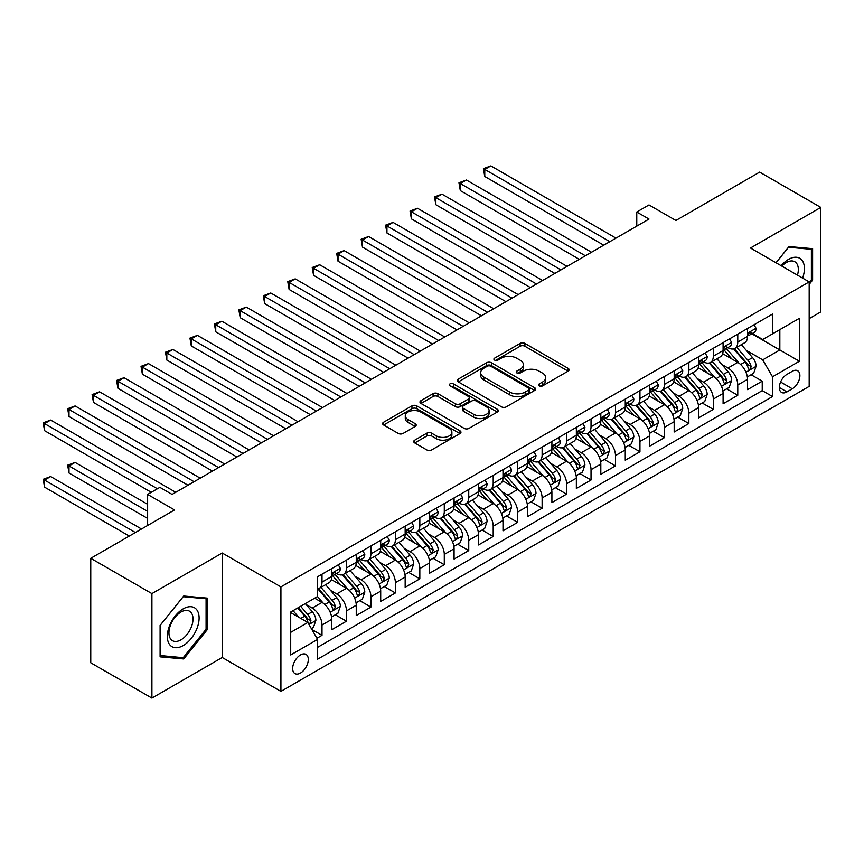 <?xml version="1.0" encoding="UTF-8"?>
<svg xmlns="http://www.w3.org/2000/svg" width="864" height="864" viewBox="0 0 864 864"><rect width="100%" height="100%" fill="white"/><g stroke="black" fill="none" stroke-linecap="round" stroke-linejoin="round"><path stroke-width="1.3" d="M539.255 385.873A2.376 1.372 0 0 0 542.614 385.873L568.112 371.142A3.391 1.955 0 0 0 569.117 369.76A3.391 1.955 0 0 0 568.112 368.366L524.902 343.418A3.391 1.955 0 0 0 520.106 343.418L494.597 358.15A2.376 1.372 0 0 0 493.906 359.122A2.376 1.372 0 0 0 494.597 360.094A2.376 1.372 0 0 0 497.956 360.094L501.26 358.182A10.865 6.275 0 0 1 516.629 358.182L520.225 360.266A10.865 6.275 0 0 1 523.411 364.694A10.865 6.275 0 0 1 520.225 369.133L516.92 371.034A2.376 1.372 0 0 0 516.229 372.006A2.376 1.372 0 0 0 516.92 372.978A2.376 1.372 0 0 0 520.29 372.978L523.584 371.077A10.865 6.275 0 0 1 538.952 371.077L542.549 373.151A10.865 6.275 0 0 1 545.735 377.59A10.865 6.275 0 0 1 542.549 382.018L539.255 383.929A2.376 1.372 0 0 0 538.553 384.901A2.376 1.372 0 0 0 539.255 385.873L539.255 383.929M300.488 673.024A11.07 6.394 120 0 0 307.714 663.271A11.07 6.394 120 0 0 306.018 654.404A11.07 6.394 120 0 0 300.488 654.955A11.07 6.394 120 0 0 293.252 664.708A11.07 6.394 120 0 0 294.948 673.574A11.07 6.394 120 0 0 300.488 673.024M414.72 440.165A3.391 1.955 0 0 0 413.726 441.547A3.391 1.955 0 0 0 414.72 442.94L426.838 449.939A3.391 1.955 0 0 0 431.644 449.939L459.972 433.577A3.391 1.955 0 0 0 460.966 432.194A3.391 1.955 0 0 0 459.972 430.812L416.761 405.864A3.391 1.955 0 0 0 411.955 405.864L383.627 422.215A3.391 1.955 0 0 0 382.633 423.598A3.391 1.955 0 0 0 383.627 424.991L398.272 433.436A3.391 1.955 0 0 0 403.078 433.436L415.195 426.438A3.391 1.955 0 0 0 416.189 425.056A3.391 1.955 0 0 0 415.195 423.673L407.938 419.483A9.083 5.238 0 0 1 405.281 415.768A9.083 5.238 0 0 1 410.886 410.929A9.083 5.238 0 0 1 420.779 412.063L449.226 428.49A9.083 5.238 0 0 1 451.883 432.194A9.083 5.238 0 0 1 446.278 437.033A9.083 5.238 0 0 1 436.385 435.899L431.644 433.166A3.391 1.955 0 0 0 426.838 433.166L414.72 440.165L414.72 442.94M809.179 318.622L820.8 311.915L820.8 207.425L759.661 172.12L675.896 220.482L648.994 204.952L636.768 212.015L648.994 219.067L172.087 494.413L159.862 487.35L147.625 494.413L147.625 525.474M151.913 593.6L151.913 698.09L222.221 657.493L222.221 553.003L151.913 593.6L90.763 558.306L174.528 509.944L147.625 494.413M222.221 553.003L280.919 586.894L809.179 281.902L809.179 386.392L280.919 691.384L280.919 586.894M820.8 207.425L750.492 248.011L809.179 281.902M501.498 406.836A3.391 1.955 0 0 0 506.304 406.836L534.632 390.474A3.391 1.955 0 0 0 535.626 389.092A3.391 1.955 0 0 0 534.632 387.709L491.422 362.761A3.391 1.955 0 0 0 486.616 362.761L458.287 379.112A3.391 1.955 0 0 0 457.294 380.495A3.391 1.955 0 0 0 458.287 381.888L501.498 406.836M450.954 386.381A2.376 1.372 0 0 1 453.373 386.716L453.373 383.897L497.297 409.255A3.391 1.955 0 0 1 498.29 410.638A3.391 1.955 0 0 1 497.297 412.031L468.968 428.382A3.391 1.955 0 0 1 464.173 428.382L420.962 403.434L420.962 400.658A3.391 1.955 0 0 0 419.969 402.052A3.391 1.955 0 0 0 420.962 403.434M420.962 400.658L433.08 393.66A3.391 1.955 0 0 1 437.886 393.66L455.414 403.78A3.391 1.955 0 0 0 460.21 403.78L468.256 399.136A3.391 1.955 0 0 0 469.249 397.753A3.391 1.955 0 0 0 468.256 396.371L450.004 385.83A2.376 1.372 0 0 1 449.312 384.858A2.376 1.372 0 0 1 450.781 383.594A2.376 1.372 0 0 1 453.373 383.897M151.913 698.09L90.763 662.796L90.763 558.306M316.937 638.258L322.002 635.332L311.861 629.467M306.083 604.53L312.228 608.072A13.835 7.992 60 0 1 322.002 625.018L331.787 619.369L331.787 629.683L346.464 621.205L335.34 614.779M330.545 590.414L336.679 593.957A13.835 7.992 60 0 1 346.464 610.902L356.249 605.254L356.249 615.557L370.915 607.09L359.791 600.664M354.996 576.288L361.141 579.83A13.835 7.992 60 0 1 370.915 596.776L380.7 591.127L380.7 601.441L395.377 592.963L384.253 586.548M379.458 562.172L385.592 565.715A13.835 7.992 60 0 1 395.377 582.66L405.162 577.012L405.162 587.315L419.828 578.848L408.704 572.422M403.909 548.046L410.054 551.599A13.835 7.992 60 0 1 419.828 568.544L429.613 562.896L429.613 573.199L444.29 564.732L433.166 558.306M428.371 533.93L434.506 537.473A13.835 7.992 60 0 1 444.29 554.418L454.075 548.77L454.075 559.084L468.742 550.606L457.618 544.18M452.822 519.815L458.968 523.357A13.835 7.992 60 0 1 468.742 540.302L478.526 534.654L478.526 544.957L493.204 536.49L482.08 530.064M477.284 505.688L483.419 509.231A13.835 7.992 60 0 1 493.204 526.176L502.988 520.528L502.988 530.842L517.655 522.364L506.531 515.948M501.736 491.573L507.881 495.115A13.835 7.992 60 0 1 517.655 512.06L527.44 506.412L527.44 516.715L542.117 508.248L530.993 501.822M526.198 477.446L532.332 481A13.835 7.992 60 0 1 542.117 497.945L551.902 492.296L551.902 502.6L566.568 494.132L555.444 487.706M550.649 463.331L556.794 466.873A13.835 7.992 60 0 1 566.568 483.818L576.353 478.17L576.353 488.484L591.03 480.006L579.906 473.58M575.111 449.215L581.245 452.758A13.835 7.992 60 0 1 591.03 469.703L600.815 464.054L600.815 474.358L615.481 465.89L604.357 459.464M599.562 435.089L605.707 438.631A13.835 7.992 60 0 1 615.481 455.576L625.266 449.928L625.266 460.242L639.943 451.764L628.819 445.349M624.024 420.973L630.158 424.516A13.835 7.992 60 0 1 639.943 441.461L649.728 435.812L649.728 446.116L664.394 437.648L653.27 431.222M648.475 406.847L654.62 410.4A13.835 7.992 60 0 1 664.394 427.345L674.179 421.697L674.179 432L688.856 423.533L677.732 417.107M672.937 392.731L679.072 396.274A13.835 7.992 60 0 1 688.856 413.219L698.641 407.57L698.641 417.884L713.308 409.406L702.184 402.98M697.388 378.616L703.534 382.158A13.835 7.992 60 0 1 713.308 399.103L723.092 393.455L723.092 403.758L737.77 395.291L737.77 384.977A13.835 7.992 -120 0 0 727.985 368.032L721.85 364.489M726.646 388.865L737.77 395.291M331.787 619.369A13.835 7.992 -120 0 0 322.002 602.424L314.669 598.19M356.249 605.254A13.835 7.992 -120 0 0 346.464 588.308L331.333 579.571M380.7 591.127A13.835 7.992 -120 0 0 370.915 574.193L355.795 565.456M405.162 577.012A13.835 7.992 -120 0 0 395.377 560.066L380.246 551.34M429.613 562.896A13.835 7.992 -120 0 0 419.828 545.951L404.708 537.214M454.075 548.77A13.835 7.992 -120 0 0 444.29 531.824L429.16 523.098M478.526 534.654A13.835 7.992 -120 0 0 468.742 517.709L453.622 508.972M502.988 520.528A13.835 7.992 -120 0 0 493.204 503.593L478.073 494.856M527.44 506.412A13.835 7.992 -120 0 0 517.655 489.467L502.535 480.74M551.902 492.296A13.835 7.992 -120 0 0 542.117 475.351L526.997 466.614M576.353 478.17A13.835 7.992 -120 0 0 566.568 461.225L551.448 452.498M600.815 464.054A13.835 7.992 -120 0 0 591.03 447.109L575.91 438.372M625.266 449.928A13.835 7.992 -120 0 0 615.481 432.994L600.361 424.256M649.728 435.812A13.835 7.992 -120 0 0 639.943 418.867L624.823 410.141M674.179 421.697A13.835 7.992 -120 0 0 664.394 404.752L649.274 396.014M698.641 407.57A13.835 7.992 -120 0 0 688.856 390.625L673.736 381.899M723.092 393.455A13.835 7.992 -120 0 0 713.308 376.51L698.188 367.772M792.31 371.282L786.931 374.393A10.724 6.188 120 0 0 779.922 383.843A10.724 6.188 120 0 0 781.564 392.429A10.724 6.188 120 0 0 786.931 391.9L792.31 388.789A10.724 6.188 120 0 0 799.308 379.35A10.724 6.188 120 0 0 797.666 370.753A10.724 6.188 120 0 0 792.31 371.282M290.704 632.362L307.822 622.48L317.606 639.425L317.606 659.189L772.502 396.554L772.502 376.79L762.718 359.845L746.302 350.374M317.606 639.425L290.704 654.955L290.704 612.025L317.606 596.495L317.606 576.731L772.502 314.096L772.502 333.871L799.405 318.33L799.405 361.26L772.502 376.79M336.55 573.545L336.679 573.62A13.835 7.992 60 0 0 343.602 574.312L353.376 568.663A13.835 7.992 -120 0 0 356.249 562.324L356.249 554.418M361.012 559.429L361.141 559.505A13.835 7.992 60 0 0 368.053 560.185L377.838 554.537A13.835 7.992 -120 0 0 380.7 548.208L380.7 540.302M385.463 545.314L385.592 545.378A13.835 7.992 60 0 0 392.515 546.07L402.289 540.421A13.835 7.992 -120 0 0 405.162 534.082L405.162 526.176M409.925 531.187L410.054 531.263A13.835 7.992 60 0 0 416.966 531.943L426.751 526.295A13.835 7.992 -120 0 0 429.613 519.966L429.613 512.06M434.376 517.072L434.506 517.147A13.835 7.992 60 0 0 441.428 517.828L451.202 512.179A13.835 7.992 -120 0 0 454.075 505.85L454.075 497.934M458.838 502.945L458.968 503.021A13.835 7.992 60 0 0 465.88 503.712L475.664 498.064A13.835 7.992 -120 0 0 478.526 491.724L478.526 483.818M483.289 488.83L483.419 488.905A13.835 7.992 60 0 0 490.342 489.586L500.116 483.937A13.835 7.992 -120 0 0 502.988 477.608L502.988 469.703M507.751 474.714L507.881 474.779A13.835 7.992 60 0 0 514.793 475.47L524.578 469.822A13.835 7.992 -120 0 0 527.44 463.482L527.44 455.576M532.202 460.588L532.332 460.663A13.835 7.992 60 0 0 539.255 461.344L549.029 455.695A13.835 7.992 -120 0 0 551.902 449.366L551.902 441.461M556.664 446.472L556.794 446.548A13.835 7.992 60 0 0 563.706 447.228L573.491 441.58A13.835 7.992 -120 0 0 576.353 435.251L576.353 427.334M581.116 432.346L581.245 432.421A13.835 7.992 60 0 0 588.168 433.112L597.942 427.464A13.835 7.992 -120 0 0 600.815 421.124L600.815 413.219M605.578 418.23L605.707 418.306A13.835 7.992 60 0 0 612.619 418.986L622.404 413.338A13.835 7.992 -120 0 0 625.266 407.009L625.266 399.103M630.029 404.114L630.158 404.179A13.835 7.992 60 0 0 637.081 404.87L646.855 399.222A13.835 7.992 -120 0 0 649.728 392.882L649.728 384.977M654.491 389.988L654.62 390.064A13.835 7.992 60 0 0 661.532 390.744L671.317 385.096A13.835 7.992 -120 0 0 674.179 378.767L674.179 370.861M678.942 375.872L679.072 375.948A13.835 7.992 60 0 0 685.994 376.628L695.768 370.98A13.835 7.992 -120 0 0 698.641 364.651L698.641 356.735M703.404 361.746L703.534 361.822A13.835 7.992 60 0 0 710.446 362.513L720.23 356.864A13.835 7.992 -120 0 0 723.092 350.525L723.092 342.619M317.606 647.33L762.232 390.625L762.232 381.164L747.554 389.642L747.554 379.328A13.835 7.992 -120 0 0 737.77 362.394L722.65 353.657M727.855 347.63L727.985 347.706A13.835 7.992 -120 0 0 734.908 348.386A13.835 7.992 -120 0 0 737.77 342.058L737.77 334.152M734.908 348.386L744.682 342.738A13.835 7.992 -120 0 0 747.554 336.409L747.554 328.504M322.002 574.182L322.002 582.098A13.835 7.992 60 0 1 319.14 588.427A13.835 7.992 60 0 1 317.606 588.989M319.14 588.427L328.925 582.779A13.835 7.992 -120 0 0 331.787 576.45L331.787 568.544M346.464 560.066L346.464 567.972A13.835 7.992 60 0 1 343.602 574.312M370.915 545.951L370.915 553.856A13.835 7.992 60 0 1 368.053 560.185M395.377 531.824L395.377 539.73A13.835 7.992 60 0 1 392.515 546.07M419.828 517.709L419.828 525.614A13.835 7.992 60 0 1 416.966 531.943M444.29 503.582L444.29 511.499A13.835 7.992 60 0 1 441.428 517.828M468.742 489.467L468.742 497.372A13.835 7.992 60 0 1 465.88 503.712M493.204 475.351L493.204 483.257A13.835 7.992 60 0 1 490.342 489.586M517.655 461.225L517.655 469.13A13.835 7.992 60 0 1 514.793 475.47M542.117 447.109L542.117 455.015A13.835 7.992 60 0 1 539.255 461.344M566.568 432.983L566.568 440.899A13.835 7.992 60 0 1 563.706 447.228M591.03 418.867L591.03 426.773A13.835 7.992 60 0 1 588.168 433.112M615.481 404.752L615.481 412.657A13.835 7.992 60 0 1 612.619 418.986M639.943 390.625L639.943 398.531A13.835 7.992 60 0 1 637.081 404.87M664.394 376.51L664.394 384.415A13.835 7.992 60 0 1 661.532 390.744M688.856 362.383L688.856 370.3A13.835 7.992 60 0 1 685.994 376.628M713.308 348.268L713.308 356.173A13.835 7.992 60 0 1 710.446 362.513M713.308 399.103L713.308 409.406M688.856 413.219L688.856 423.533M664.394 427.345L664.394 437.648M639.943 441.461L639.943 451.764M615.481 455.576L615.481 465.89M591.03 469.703L591.03 480.006M566.568 483.818L566.568 494.132M542.117 497.945L542.117 508.248M517.655 512.06L517.655 522.364M493.204 526.176L493.204 536.49M468.742 540.302L468.742 550.606M444.29 554.418L444.29 564.732M419.828 568.544L419.828 578.848M395.377 582.66L395.377 592.963M370.915 596.776L370.915 607.09M346.464 610.902L346.464 621.205M322.002 625.018L322.002 635.332M307.822 622.48L290.704 612.598M762.718 359.845L779.836 349.963L779.836 329.627L799.405 318.33M751.831 333.796L799.405 361.26M752.317 333.515L762.718 339.509L772.502 333.871M222.221 657.493L280.919 691.384M636.768 212.015L636.768 226.13M751.097 374.749L762.232 381.164M762.232 390.625L772.502 396.554M809.179 284.386L812.603 280.13L812.603 248.659L789.005 246.553L775.991 262.742M160.099 656.845L183.708 658.962L207.306 629.597L207.306 598.126L183.708 596.02L160.099 625.385L160.099 656.845M811.382 279.428L812.603 280.13M206.086 628.895L207.306 629.597M181.213 657.515L183.708 658.962M540.205 386.208L542.549 384.847A10.865 6.275 0 0 0 545.735 380.408L545.735 377.59M523.411 364.694L523.411 367.524A10.865 6.275 0 0 1 520.225 371.952L517.871 373.313M568.069 371.164L524.902 346.248A3.391 1.955 0 0 0 520.106 346.248L495.547 360.428M534.589 390.506L491.422 365.58A3.391 1.955 0 0 0 486.616 365.58L458.33 381.91M528.628 390.064A2.376 1.372 0 0 0 529.319 389.092A2.376 1.372 0 0 0 528.628 388.12L490.698 366.217A2.376 1.372 0 0 0 487.339 366.217L483.862 368.237A10.865 6.275 0 0 0 480.676 372.665A10.865 6.275 0 0 0 483.862 377.104L509.782 392.072A10.865 6.275 0 0 0 525.15 392.072L528.628 390.064L528.628 392.882A2.376 1.372 0 0 0 529.319 391.91L529.319 389.092M480.676 372.665L480.676 375.494A10.865 6.275 0 0 0 483.862 379.922L483.862 377.104M528.628 392.882L525.15 394.891A10.865 6.275 0 0 1 509.782 394.891L483.862 379.922M421.006 403.466L433.08 396.49L433.08 393.66M469.249 397.753L469.249 400.572A3.391 1.955 0 0 1 468.256 401.965L460.21 406.609A3.391 1.955 0 0 1 455.414 406.609L437.886 396.49A3.391 1.955 0 0 0 433.08 396.49M453.373 386.716L497.254 412.052M473.591 414.277A9.083 5.238 0 0 0 483.494 415.422A9.083 5.238 0 0 0 489.1 410.573A9.083 5.238 0 0 0 486.432 406.868L476.41 401.08A3.391 1.955 0 0 0 471.614 401.08L463.568 405.724A3.391 1.955 0 0 0 462.575 407.106A3.391 1.955 0 0 0 463.568 408.499L473.591 414.277L473.591 417.107A9.083 5.238 0 0 0 483.494 418.241A9.083 5.238 0 0 0 489.1 413.392L489.1 410.573M462.575 407.106L462.575 409.936A3.391 1.955 0 0 0 463.568 411.318L463.568 408.499M473.591 417.107L463.568 411.318M451.883 432.194L451.883 435.013A9.083 5.238 0 0 1 446.278 439.862A9.083 5.238 0 0 1 436.385 438.728L431.644 435.985A3.391 1.955 0 0 0 426.838 435.985L414.763 442.962M405.281 415.768L405.281 418.597A9.083 5.238 0 0 0 407.938 422.302L407.938 419.483M415.152 426.47L407.938 422.302M459.929 433.609L416.761 408.683A3.391 1.955 0 0 0 411.955 408.683L383.681 425.012M747.349 376.909L753.667 373.259L756.108 366.196A9.169 5.292 -120 0 0 752.544 357.599L741.366 344.66M739.13 363.28L726.354 348.494M731.862 358.981L724.453 350.395A21.967 12.679 -120 0 0 723.773 349.628M484.769 232.978L554.828 273.434L435.856 204.736L435.856 197.683L441.968 194.152L567.065 266.371M733.655 348.883L744.962 361.973A9.169 5.292 60 0 1 748.224 368.291L748.894 369.371L750.136 369.198L751.162 366.595A9.169 5.292 -120 0 0 747.9 360.277L736.722 347.339M734.324 348.667L746.464 362.729A4.666 2.7 60 0 1 747.641 364.565L751.162 366.595M754.034 324.756L756.108 328.363A9.169 5.292 60 0 1 754.218 332.413L749.563 335.092A9.169 5.292 -120 0 0 751.162 332.986L750.967 332.176M609.865 241.661L484.769 169.441L490.882 165.91L615.978 238.129M747.857 335.524L747.9 335.524A9.169 5.292 -120 0 0 749.563 335.092M749.984 332.305L751.162 332.986C750.589 331.603 749.606 332.165 748.224 334.681A9.169 5.292 60 0 1 747.554 335.988M603.742 245.192L484.769 176.504L484.769 169.441L483.419 168.664L490.882 165.91M484.769 176.504L483.419 168.664M802.602 278.111A22.486 12.982 120 0 0 788.519 259.384A22.486 12.982 120 0 0 781.153 265.723M797.472 275.141A17.021 9.828 120 0 0 794.794 261.716A17.021 9.828 120 0 0 786.283 262.559A17.021 9.828 120 0 0 781.834 266.112M776.045 262.775L788.519 247.255L811.382 249.296L811.382 279.785L809.179 282.517M809.87 248.422L811.382 249.296M196.981 628.441A22.486 12.982 120 0 0 191.16 606.722A22.486 12.982 120 0 0 169.452 625.979A22.486 12.982 120 0 0 175.262 647.698A22.486 12.982 120 0 0 196.981 628.441M191.408 626.854A17.021 9.828 120 0 0 189.497 611.183A17.021 9.828 120 0 0 170.564 624.985A17.021 9.828 120 0 0 172.476 640.667A17.021 9.828 120 0 0 191.408 626.854M160.348 655.657L160.348 625.169L183.211 596.722L206.086 598.763L206.086 629.251L183.211 657.698L160.099 655.517M204.563 597.888L206.086 598.763M722.887 391.025L729.205 387.385L731.657 380.322A9.169 5.292 -120 0 0 728.082 371.714L716.915 358.776M714.668 377.406L701.903 362.621M707.4 373.097L699.991 364.511A21.967 12.679 -120 0 0 699.311 363.755M460.307 247.104L530.377 287.55L411.394 218.862L411.394 211.799L417.506 208.267L542.603 280.498M709.204 363.01L720.5 376.088A9.169 5.292 60 0 1 723.773 382.406L724.442 383.497L725.674 383.314L726.71 380.711A9.169 5.292 -120 0 0 723.438 374.393L712.26 361.465M709.862 362.794L722.012 376.855A4.666 2.7 60 0 1 723.19 378.68L726.71 380.711M698.436 405.151L704.754 401.501L707.195 394.438A9.169 5.292 -120 0 0 703.631 385.83L692.453 372.902M690.217 391.522L677.441 376.736M682.949 387.212L675.54 378.637A21.967 12.679 -120 0 0 674.86 377.87M435.856 261.22L505.915 301.676L386.942 232.978L386.942 225.914L393.055 222.394L518.152 294.613M684.742 377.125L696.049 390.215A9.169 5.292 60 0 1 699.311 396.522L699.98 397.613L701.222 397.44L702.248 394.826A9.169 5.292 -120 0 0 698.987 388.519L687.809 375.581M685.411 376.909L697.55 390.971A4.666 2.7 60 0 1 698.728 392.796L702.248 394.826M673.974 419.267L680.292 415.616L682.744 408.564A9.169 5.292 -120 0 0 679.169 399.956L668.002 387.018M665.755 405.648L652.99 390.852M658.487 401.339L651.078 392.753A21.967 12.679 -120 0 0 650.398 391.986M411.394 275.335L481.464 315.792L362.48 247.104L362.48 240.041L368.593 236.509L493.69 308.729M660.29 391.241L671.587 404.33A9.169 5.292 60 0 1 674.86 410.648L675.529 411.728L676.76 411.556L677.797 408.953A9.169 5.292 -120 0 0 674.525 402.635L663.347 389.696M660.949 391.036L673.099 405.097A4.666 2.7 60 0 1 674.276 406.922L677.797 408.953M649.523 433.393L655.841 429.743L658.282 422.68A9.169 5.292 -120 0 0 654.718 414.072L643.54 401.134M641.304 419.764L628.528 404.978M634.036 415.454L626.627 406.879A21.967 12.679 -120 0 0 625.946 406.112M386.942 289.462L457.002 329.908L338.029 261.22L338.029 254.156L344.142 250.625L469.238 322.855M635.828 405.367L647.136 418.457A9.169 5.292 60 0 1 650.398 424.764L651.067 425.855L652.309 425.682L653.335 423.068A9.169 5.292 -120 0 0 650.074 416.761L638.896 403.823M636.498 405.151L648.637 419.213A4.666 2.7 60 0 1 649.814 421.038L653.335 423.068M729.572 338.882L731.657 342.479A9.169 5.292 60 0 1 729.756 346.529L725.112 349.218A9.169 5.292 -120 0 0 726.71 347.101L726.516 346.291M585.403 255.787L460.307 183.557L466.42 180.025L591.516 252.256M723.406 349.65L723.438 349.65A9.169 5.292 -120 0 0 725.112 349.218M725.522 346.421L726.71 347.101C726.127 345.73 725.155 346.291 723.773 348.797A9.169 5.292 60 0 1 723.092 350.104M579.29 259.308L460.307 190.62L460.307 183.557L458.968 182.779L466.42 180.025M460.307 190.62L458.968 182.779M705.121 352.998L707.195 356.594A9.169 5.292 60 0 1 705.305 360.655L700.65 363.334A9.169 5.292 -120 0 0 702.248 361.228L702.054 360.418M560.952 269.903L434.506 196.906L441.968 194.152M698.944 363.766L698.987 363.766A9.169 5.292 -120 0 0 700.65 363.334M701.071 360.547L702.248 361.228C701.676 359.845 700.693 360.407 699.311 362.923A9.169 5.292 60 0 1 698.641 364.219M435.856 204.736L434.506 196.906M680.659 367.114L682.744 370.721A9.169 5.292 60 0 1 680.843 374.771L676.199 377.46A9.169 5.292 -120 0 0 677.797 375.343L677.603 374.533M536.49 284.018L410.054 211.021L417.506 208.267M674.492 377.881L674.525 377.881A9.169 5.292 -120 0 0 676.199 377.46M676.609 374.663L677.797 375.343C677.214 373.961 676.242 374.533 674.86 377.039A9.169 5.292 60 0 1 674.179 378.346M411.394 218.862L410.054 211.021M656.208 381.24L658.282 384.836A9.169 5.292 60 0 1 656.392 388.897L651.737 391.576A9.169 5.292 -120 0 0 653.335 389.47L653.141 388.649M512.039 298.145L385.592 225.148L393.055 222.394M650.03 392.008L650.074 392.008A9.169 5.292 -120 0 0 651.737 391.576M652.158 388.778L653.335 389.47C652.763 388.087 651.78 388.649 650.398 391.154A9.169 5.292 60 0 1 649.728 392.461M386.942 232.978L385.592 225.148M625.061 447.509L631.379 443.858L633.83 436.795A9.169 5.292 -120 0 0 630.256 428.198L619.088 415.26M616.842 433.879L604.076 419.094M609.574 429.581L602.165 420.995A21.967 12.679 -120 0 0 601.484 420.228M362.48 303.577L432.551 344.034L313.567 275.335L313.567 268.283L319.68 264.751L444.776 336.971M611.377 419.483L622.674 432.572A9.169 5.292 60 0 1 625.946 438.89L626.616 439.97L627.847 439.798L628.884 437.195A9.169 5.292 -120 0 0 625.612 430.877L614.434 417.938M612.036 419.267L624.186 433.328A4.666 2.7 60 0 1 625.363 435.164L628.884 437.195M631.746 395.356L633.83 398.963A9.169 5.292 60 0 1 631.93 403.013L627.286 405.691A9.169 5.292 -120 0 0 628.884 403.585L628.69 402.775M487.577 312.26L361.141 239.263L368.593 236.509M625.579 406.123L625.612 406.123A9.169 5.292 -120 0 0 627.286 405.691M627.696 402.905L628.884 403.585C628.301 402.203 627.329 402.764 625.946 405.281A9.169 5.292 60 0 1 625.266 406.588M362.48 247.104L361.141 239.263M600.61 461.624L606.928 457.985L609.368 450.922A9.169 5.292 -120 0 0 605.804 442.314L594.626 429.376M592.391 448.006L579.614 433.22M585.122 443.696L577.714 435.11A21.967 12.679 -120 0 0 577.033 434.354M338.029 317.704L408.089 358.15L289.116 289.462L289.116 282.398L295.229 278.867L420.325 351.097M586.915 433.609L598.223 446.688A9.169 5.292 60 0 1 601.484 453.006L602.154 454.097L603.396 453.913L604.422 451.31A9.169 5.292 -120 0 0 601.16 444.992L589.982 432.065M587.585 433.393L599.724 447.455A4.666 2.7 60 0 1 600.901 449.28L604.422 451.31M607.295 409.482L609.368 413.078A9.169 5.292 60 0 1 607.478 417.128L602.824 419.818A9.169 5.292 -120 0 0 604.422 417.701L604.228 416.891M463.126 326.387L336.679 253.379L344.142 250.625M601.117 420.25L601.16 420.25A9.169 5.292 -120 0 0 602.824 419.818M603.245 417.02L604.422 417.701C603.85 416.329 602.867 416.891 601.484 419.396A9.169 5.292 60 0 1 600.815 420.703M338.029 261.22L336.679 253.379M576.148 475.751L582.466 472.1L584.917 465.037A9.169 5.292 -120 0 0 581.342 456.43L570.175 443.502M567.929 462.121L555.163 447.336M560.66 457.812L553.252 449.237A21.967 12.679 -120 0 0 552.571 448.47M313.567 331.819L383.638 372.276L264.654 303.577L264.654 296.514L270.767 292.993L395.863 365.213M562.464 447.725L573.761 460.814A9.169 5.292 60 0 1 577.033 467.122L577.703 468.212L578.934 468.04L579.971 465.426A9.169 5.292 -120 0 0 576.698 459.119L565.52 446.18M563.123 447.509L575.273 461.57A4.666 2.7 60 0 1 576.45 463.396L579.971 465.426M582.833 423.598L584.917 427.194A9.169 5.292 60 0 1 583.016 431.255L578.372 433.933A9.169 5.292 -120 0 0 579.971 431.827L579.776 431.017M438.664 340.502L312.228 267.505L319.68 264.751M576.666 434.365L576.698 434.365A9.169 5.292 -120 0 0 578.372 433.933M578.783 431.147L579.971 431.827C579.388 430.445 578.416 431.006 577.033 433.523A9.169 5.292 60 0 1 576.353 434.819M313.567 275.335L312.228 267.505M551.696 489.866L558.014 486.216L560.455 479.164A9.169 5.292 -120 0 0 556.891 470.556L545.713 457.618M543.478 476.248L530.701 461.452M536.209 471.938L528.8 463.352A21.967 12.679 -120 0 0 528.109 462.586M289.116 345.935L359.176 386.392L240.203 317.704L240.203 310.64L246.316 307.109L371.412 379.328M538.002 461.84L549.31 474.93A9.169 5.292 60 0 1 552.571 481.248L553.241 482.328L554.483 482.155L555.509 479.552A9.169 5.292 -120 0 0 552.236 473.234L541.069 460.296M538.672 461.635L550.811 475.697A4.666 2.7 60 0 1 551.988 477.522L555.509 479.552M558.382 437.713L560.455 441.32A9.169 5.292 60 0 1 558.565 445.37L553.91 448.06A9.169 5.292 -120 0 0 555.509 445.943L555.314 445.133M414.212 354.618L287.766 281.621L295.229 278.867M552.204 448.481L552.236 448.481A9.169 5.292 -120 0 0 553.91 448.06M554.321 445.262L555.509 445.943C554.936 444.56 553.954 445.133 552.571 447.638A9.169 5.292 60 0 1 551.902 448.945M289.116 289.462L287.766 281.621M527.234 503.993L533.552 500.342L536.004 493.279A9.169 5.292 -120 0 0 532.429 484.672L521.262 471.733M519.016 490.363L506.25 475.578M511.747 486.054L504.338 477.479A21.967 12.679 -120 0 0 503.658 476.712M264.654 360.061L334.724 400.507L215.741 331.819L215.741 324.756L221.854 321.224L346.95 393.455M513.551 475.967L524.848 489.056A9.169 5.292 60 0 1 528.12 495.364L528.79 496.454L530.021 496.282L531.058 493.668A9.169 5.292 -120 0 0 527.785 487.361L516.607 474.422M514.21 475.751L526.36 489.812A4.666 2.7 60 0 1 527.537 491.638L531.058 493.668M502.783 518.108L509.101 514.458L511.542 507.395A9.169 5.292 -120 0 0 507.978 498.798L496.8 485.86M494.564 504.479L481.788 489.694M487.296 500.18L479.887 491.594A21.967 12.679 -120 0 0 479.196 490.828M240.203 374.177L310.262 414.634L191.29 345.935L191.29 338.882L197.402 335.351L322.499 407.57M489.089 490.082L500.396 503.172A9.169 5.292 60 0 1 503.658 509.49L504.328 510.57L505.57 510.397L506.596 507.794A9.169 5.292 -120 0 0 503.323 501.476L492.156 488.538M489.758 489.866L501.898 503.928A4.666 2.7 60 0 1 503.075 505.764L506.596 507.794M478.321 532.224L484.639 528.584L487.091 521.521A9.169 5.292 -120 0 0 483.516 512.914L472.349 499.975M470.102 518.605L457.337 503.82M462.834 514.296L455.425 505.71A21.967 12.679 -120 0 0 454.745 504.954M215.741 388.303L285.811 428.749L166.828 360.061L166.828 352.998L172.94 349.466L298.037 421.697M464.638 504.209L475.934 517.288A9.169 5.292 60 0 1 479.207 523.606L479.876 524.696L481.108 524.513L482.144 521.91A9.169 5.292 -120 0 0 478.872 515.592L467.694 502.664M465.296 503.993L477.446 518.054A4.666 2.7 60 0 1 478.624 519.88L482.144 521.91M453.87 546.35L460.188 542.7L462.629 535.637A9.169 5.292 -120 0 0 459.065 527.029L447.887 514.102M445.651 532.721L432.875 517.936M438.383 528.412L430.974 519.836A21.967 12.679 -120 0 0 430.283 519.07M191.29 402.419L261.349 442.876L142.376 374.177L142.376 367.114L148.489 363.593L273.586 435.812M440.176 518.324L451.483 531.414A9.169 5.292 60 0 1 454.745 537.721L455.414 538.812L456.656 538.639L457.682 536.026A9.169 5.292 -120 0 0 454.41 529.718L443.243 516.78M440.845 518.108L452.984 532.17A4.666 2.7 60 0 1 454.162 533.995L457.682 536.026M429.408 560.466L435.726 556.816L438.178 549.763A9.169 5.292 -120 0 0 434.603 541.156L423.436 528.217M421.189 546.847L408.424 532.051M413.921 542.538L406.512 533.952A21.967 12.679 -120 0 0 405.832 533.185M166.828 416.534L236.898 456.991L117.914 388.303L117.914 381.24L124.027 377.708L249.124 449.928M415.724 532.44L427.021 545.53A9.169 5.292 60 0 1 430.294 551.848L430.963 552.928L432.194 552.755L433.231 550.152A9.169 5.292 -120 0 0 429.959 543.834L418.781 530.896M416.383 532.235L428.533 546.296A4.666 2.7 60 0 1 429.71 548.122L433.231 550.152M404.957 574.592L411.275 570.942L413.716 563.879A9.169 5.292 -120 0 0 410.152 555.271L398.974 542.333M396.738 560.963L383.962 546.178M389.47 556.654L382.05 548.078A21.967 12.679 -120 0 0 381.37 547.312M142.376 430.661L212.436 471.107L93.463 402.419L93.463 395.356L99.576 391.824L224.672 464.054M391.262 546.566L402.57 559.656A9.169 5.292 60 0 1 405.832 565.963L406.501 567.054L407.743 566.881L408.769 564.268A9.169 5.292 -120 0 0 405.497 557.96L394.33 545.022M391.932 546.35L404.071 560.412A4.666 2.7 60 0 1 405.248 562.237L408.769 564.268M380.495 588.708L386.813 585.058L389.264 577.994A9.169 5.292 -120 0 0 385.69 569.398L374.522 556.459M372.276 575.078L359.51 560.293M365.008 570.78L357.599 562.194A21.967 12.679 -120 0 0 356.918 561.427M117.914 444.776L187.985 485.233L69.001 416.534L69.001 409.482L75.114 405.95L200.21 478.17M366.811 560.682L378.108 573.772A9.169 5.292 60 0 1 381.38 580.09L382.05 581.17L383.281 580.997L384.318 578.394A9.169 5.292 -120 0 0 381.046 572.076L369.868 559.138M367.47 560.477L379.62 574.528A4.666 2.7 60 0 1 380.797 576.364L384.318 578.394M356.044 602.824L362.362 599.184L364.802 592.121A9.169 5.292 -120 0 0 361.238 583.513L350.06 570.575M347.825 589.205L335.048 574.42M340.556 584.896L333.137 576.31A21.967 12.679 -120 0 0 332.456 575.554M93.463 458.903L151.297 492.296L44.55 430.661L44.55 423.598L50.663 420.066L175.759 492.296M342.349 574.808L353.657 587.887A9.169 5.292 60 0 1 356.918 594.205L357.588 595.296L358.83 595.112L359.856 592.51A9.169 5.292 -120 0 0 356.584 586.192L345.416 573.264M343.019 574.592L355.158 588.654A4.666 2.7 60 0 1 356.335 590.479L359.856 592.51M331.582 616.95L337.9 613.3L340.351 606.236A9.169 5.292 -120 0 0 336.776 597.629L325.609 584.701M323.363 603.32L317.52 596.549M316.094 599.011L315.144 597.92M147.625 504.295L75.114 462.424L69.001 465.955L69.001 473.018L147.625 518.411M317.898 588.924L329.195 602.014A9.169 5.292 60 0 1 332.467 608.321L333.137 609.412L334.368 609.239L335.405 606.625A9.169 5.292 -120 0 0 332.132 600.318L320.954 587.38M318.557 588.708L330.707 602.77A4.666 2.7 60 0 1 331.884 604.595L335.405 606.625M69.001 473.018L67.662 465.178L147.625 511.358M67.662 465.178L75.114 462.424M533.92 451.84L536.004 455.436A9.169 5.292 60 0 1 534.103 459.497L529.459 462.175A9.169 5.292 -120 0 0 531.058 460.069L530.863 459.248M389.75 368.744L263.315 295.747L270.767 292.993M527.753 462.607L527.785 462.607A9.169 5.292 -120 0 0 529.459 462.175M529.87 459.378L531.058 460.069C530.474 458.687 529.502 459.248 528.12 461.754A9.169 5.292 60 0 1 527.44 463.061M264.654 303.577L263.315 295.747M509.468 465.955L511.542 469.562A9.169 5.292 60 0 1 509.652 473.612L504.997 476.291A9.169 5.292 -120 0 0 506.596 474.185L506.401 473.375M365.299 382.86L238.853 309.863L246.316 307.109M503.291 476.723L503.323 476.723A9.169 5.292 -120 0 0 504.997 476.291M505.408 473.504L506.596 474.185C506.023 472.802 505.04 473.364 503.658 475.88A9.169 5.292 60 0 1 502.988 477.187M240.203 317.704L238.853 309.863M485.006 480.082L487.091 483.678A9.169 5.292 60 0 1 485.19 487.728L480.546 490.417A9.169 5.292 -120 0 0 482.144 488.3L481.95 487.49M340.837 396.986L214.402 323.978L221.854 321.224M478.84 490.849L478.872 490.849A9.169 5.292 -120 0 0 480.546 490.417M480.956 487.62L482.144 488.3C481.561 486.929 480.589 487.49 479.207 489.996A9.169 5.292 60 0 1 478.526 491.303M215.741 331.819L214.402 323.978M460.555 494.197L462.629 497.794A9.169 5.292 60 0 1 460.739 501.854L456.084 504.533A9.169 5.292 -120 0 0 457.682 502.427L457.488 501.617M316.386 411.102L189.94 338.105L197.402 335.351M454.378 504.965L454.41 504.965A9.169 5.292 -120 0 0 456.084 504.533M456.494 501.746L457.682 502.427C457.11 501.044 456.127 501.606 454.745 504.122A9.169 5.292 60 0 1 454.075 505.418M191.29 345.935L189.94 338.105M436.093 508.313L438.178 511.92A9.169 5.292 60 0 1 436.277 515.97L431.633 518.659A9.169 5.292 -120 0 0 433.231 516.542L433.037 515.732M291.924 425.218L165.488 352.22L172.94 349.466M429.926 519.08L429.959 519.08A9.169 5.292 -120 0 0 431.633 518.659M432.043 515.862L433.231 516.542C432.648 515.16 431.676 515.732 430.294 518.238A9.169 5.292 60 0 1 429.613 519.545M166.828 360.061L165.488 352.22M411.642 522.439L413.716 526.036A9.169 5.292 60 0 1 411.826 530.096L407.171 532.775A9.169 5.292 -120 0 0 408.769 530.669L408.575 529.848M267.473 439.344L141.026 366.347L148.489 363.593M405.464 533.207L405.497 533.207A9.169 5.292 -120 0 0 407.171 532.775M407.581 529.978L408.769 530.669C408.197 529.286 407.214 529.848 405.832 532.354A9.169 5.292 60 0 1 405.162 533.66M142.376 374.177L141.026 366.347M387.18 536.555L389.264 540.162A9.169 5.292 60 0 1 387.364 544.212L382.72 546.89A9.169 5.292 -120 0 0 384.318 544.784L384.124 543.974M243.011 453.46L116.575 380.462L124.027 377.708M381.013 547.322L381.046 547.322A9.169 5.292 -120 0 0 382.72 546.89M383.13 544.104L384.318 544.784C383.735 543.402 382.763 543.964 381.38 546.48A9.169 5.292 60 0 1 380.7 547.787M117.914 388.303L116.575 380.462M362.729 550.681L364.802 554.278A9.169 5.292 60 0 1 362.912 558.328L358.258 561.017A9.169 5.292 -120 0 0 359.856 558.9L359.662 558.09M218.549 467.586L92.113 394.578L99.576 391.824M356.551 561.449L356.584 561.449A9.169 5.292 -120 0 0 358.258 561.017M358.668 558.22L359.856 558.9C359.284 557.528 358.301 558.09 356.918 560.596A9.169 5.292 60 0 1 356.249 561.902M93.463 402.419L92.113 394.578M338.267 564.797L340.351 568.393A9.169 5.292 60 0 1 338.45 572.454L333.806 575.132A9.169 5.292 -120 0 0 335.405 573.026L335.21 572.216M194.098 481.702L67.662 408.704L75.114 405.95M332.1 575.564L332.132 575.564A9.169 5.292 -120 0 0 333.806 575.132M334.217 572.346L335.405 573.026C334.822 571.644 333.85 572.206 332.467 574.722A9.169 5.292 60 0 1 331.787 576.018M69.001 416.534L67.662 408.704M311.364 628.625L313.448 627.415L315.889 620.363A9.169 5.292 -120 0 0 312.325 611.755L305.284 603.612M298.717 617.22L293.058 610.664M291.643 613.138L290.704 612.047M141.512 529.006L50.663 476.55L44.55 480.082L44.55 487.134L129.287 536.069M297.702 607.986L304.744 616.129A9.169 5.292 60 0 1 308.005 622.447L308.675 623.527L309.917 623.354L310.943 620.752A9.169 5.292 -120 0 0 307.67 614.434L300.64 606.29M298.274 607.662L306.245 616.896A4.666 2.7 60 0 1 307.422 618.721L310.943 620.752M44.55 487.134L43.2 479.304L135.4 532.537M43.2 479.304L50.663 476.55M157.41 488.765L43.2 422.82L50.663 420.066M44.55 430.661L43.2 422.82M312.228 608.072L322.002 602.424M336.679 593.957L346.464 588.308M361.141 579.83L370.915 574.193M385.592 565.715L395.377 560.066M410.054 551.599L419.828 545.951M434.506 537.473L444.29 531.824M458.968 523.357L468.742 517.709M483.419 509.231L493.204 503.593M507.881 495.115L517.655 489.467M532.332 481L542.117 475.351M556.794 466.873L566.568 461.225M581.245 452.758L591.03 447.109M605.707 438.631L615.481 432.994M630.158 424.516L639.943 418.867M654.62 410.4L664.394 404.752M679.072 396.274L688.856 390.625M703.534 382.158L713.308 376.51M727.985 368.032L737.77 362.394M737.77 342.058L747.554 336.409M322.002 582.098L331.787 576.45M346.464 567.972L356.249 562.324M370.915 553.856L380.7 548.208M395.377 539.73L405.162 534.082M419.828 525.614L429.613 519.966M444.29 511.499L454.075 505.85M468.742 497.372L478.526 491.724M493.204 483.257L502.988 477.608M517.655 469.13L527.44 463.482M542.117 455.015L551.902 449.366M566.568 440.899L576.353 435.251M591.03 426.773L600.815 421.124M615.481 412.657L625.266 407.009M639.943 398.531L649.728 392.882M664.394 384.415L674.179 378.767M688.856 370.3L698.641 364.651M713.308 356.173L723.092 350.525M737.77 384.977L747.554 379.328M780.581 382.018L792.31 388.789M779.35 387.526L786.931 391.9M542.549 384.847L542.549 382.018M516.92 372.978L516.92 371.034M520.225 371.952L520.225 369.133M494.597 360.094L494.597 358.15M520.106 346.248L520.106 343.418M524.902 346.248L524.902 343.418M568.112 371.142L568.112 368.366M458.287 381.888L458.287 379.112M486.616 365.58L486.616 362.761M491.422 365.58L491.422 362.761M534.632 390.474L534.632 387.709M509.782 394.891L509.782 392.072M525.15 394.891L525.15 392.072M437.886 396.49L437.886 393.66M455.414 406.609L455.414 403.78M460.21 406.609L460.21 403.78M468.256 401.965L468.256 399.136M497.297 412.031L497.297 409.255M426.838 435.985L426.838 433.166M431.644 435.985L431.644 433.166M436.385 438.728L436.385 435.899M415.195 426.438L415.195 423.673M383.627 424.991L383.627 422.215M411.955 408.683L411.955 405.864M416.761 408.683L416.761 405.864M459.972 433.577L459.972 430.812M745.945 372.211L756.054 366.379M747.9 360.277L752.544 357.599M740.588 364.5L744.962 361.973M756.054 328.255L747.554 333.158M721.494 386.327L731.592 380.495M723.438 374.393L728.082 371.714M716.137 378.616L720.5 376.088M697.032 400.453L707.141 394.621M698.987 388.519L703.631 385.83M691.675 392.731L696.049 390.215M672.581 414.569L682.679 408.737M674.525 402.635L679.169 399.956M667.224 406.858L671.587 404.33M648.119 428.695L658.228 422.852M650.074 416.761L654.718 414.072M642.762 420.973L647.136 418.457M731.592 342.371L723.092 347.285M707.141 356.497L698.641 361.4M682.679 370.613L674.179 375.516M658.228 384.728L649.728 389.642M623.668 442.811L633.766 436.979M625.612 430.877L630.256 428.198M618.311 435.1L622.674 432.572M633.766 398.855L625.266 403.758M599.206 456.926L609.314 451.094M601.16 444.992L605.804 442.314M593.849 449.215L598.223 446.688M609.314 412.97L600.815 417.884M574.754 471.053L584.852 465.221M576.698 459.119L581.342 456.43M569.398 463.331L573.761 460.814M584.852 427.097L576.353 432M550.292 485.168L560.401 479.336M552.236 473.234L556.891 470.556M544.936 477.457L549.31 474.93M560.401 441.212L551.902 446.116M525.841 499.295L535.939 493.452M527.785 487.361L532.429 484.672M520.474 491.573L524.848 489.056M501.379 513.41L511.488 507.578M503.323 501.476L507.978 498.798M496.022 505.699L500.396 503.172M476.928 527.526L487.026 521.694M478.872 515.592L483.516 512.914M471.56 519.815L475.934 517.288M452.466 541.652L462.575 535.82M454.41 529.718L459.065 527.029M447.109 533.93L451.483 531.414M428.015 555.768L438.113 549.936M429.959 543.834L434.603 541.156M422.647 548.057L427.021 545.53M403.553 569.894L413.662 564.052M405.497 557.96L410.152 555.271M398.196 562.172L402.57 559.656M379.102 584.01L389.2 578.178M381.046 572.076L385.69 569.398M373.734 576.299L378.108 573.772M354.64 598.126L364.748 592.294M356.584 586.192L361.238 583.513M349.283 590.414L353.657 587.887M330.188 612.252L340.286 606.42M332.132 600.318L336.776 597.629M324.821 604.53L329.195 602.014M535.939 455.328L527.44 460.242M511.488 469.454L502.988 474.358M487.026 483.57L478.526 488.484M462.575 497.696L454.075 502.6M438.113 511.812L429.613 516.715M413.662 525.928L405.162 530.842M389.2 540.054L380.7 544.957M364.748 554.17L356.249 559.084M340.286 568.296L331.787 573.199M308.988 624.488L315.835 620.536M307.67 614.434L312.325 611.755M300.78 618.419L304.744 616.129"/></g></svg>
